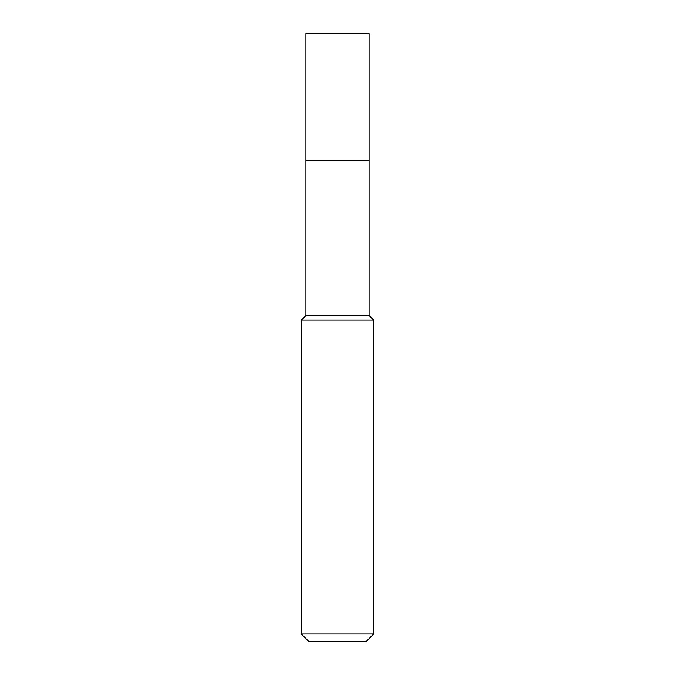 <?xml version="1.0" encoding="UTF-8"?>
<svg xmlns="http://www.w3.org/2000/svg" width="675" height="675" viewBox="0 0 675 675"><rect width="100%" height="100%" fill="white"/><g stroke="black" fill="none" stroke-linecap="round" stroke-linejoin="round"><path stroke-width="1.01" d="M305.927 160.312L305.927 315.554L369.073 315.554L369.073 33.75L305.927 33.75L305.927 160.312L369.073 160.312L305.927 160.312L305.927 33.75M369.073 315.554L373.663 320.144L301.337 320.144L305.927 315.554M373.663 634.019L366.432 641.25L308.568 641.25L301.337 634.019L373.663 634.019L373.663 320.144M301.337 634.019L301.337 320.144"/></g></svg>

